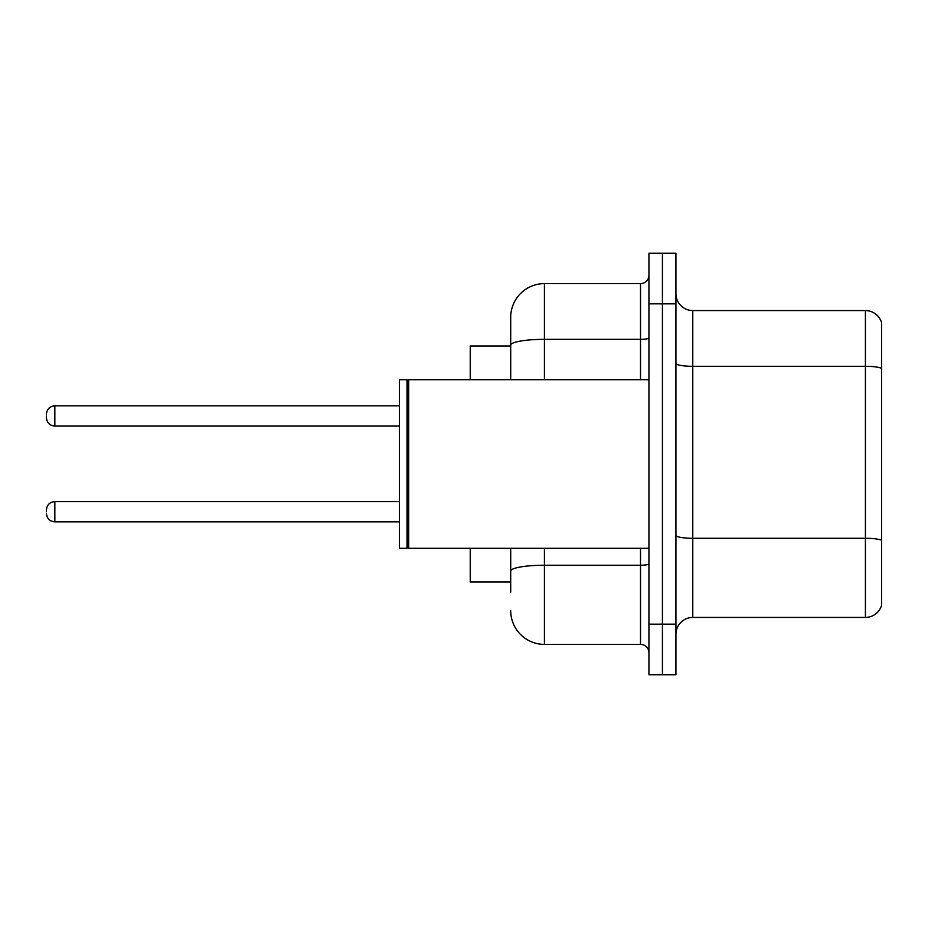<?xml version="1.0" encoding="UTF-8"?>
<svg xmlns="http://www.w3.org/2000/svg" width="928" height="928" viewBox="0 0 928 928"><rect width="100%" height="100%" fill="white"/><g stroke="black" fill="none" stroke-linecap="round" stroke-linejoin="round"><path stroke-width="1.39" d="M510.702 377.661L510.702 335.866L510.702 345.982L470.241 345.982L470.241 379.703M510.702 582.018L470.241 582.018L470.241 548.297M675.92 634.276A16.855 16.855 0 0 1 692.775 617.422L865.418 617.422L865.418 310.578L692.775 310.578A16.855 16.855 0 0 1 675.92 293.724A16.855 16.855 0 0 0 692.775 310.578L692.775 617.422M662.43 624.161L662.43 674.737L675.92 674.737L675.92 624.161L662.43 624.161L662.43 674.737L648.939 674.737L648.939 624.161L662.43 624.161L662.43 303.839L662.43 624.161M648.939 624.161L648.939 253.263L662.43 253.263L662.43 303.839L662.43 253.263L675.92 253.263L675.92 624.161M881.6 322.724A16.855 16.855 0 0 0 865.418 310.578A16.855 16.855 0 0 1 881.6 322.724L881.6 605.276A16.855 16.855 0 0 1 865.418 617.422M510.702 592.134L510.702 548.297L510.702 592.134M544.423 548.297L544.423 644.392L640.517 644.392A8.433 8.433 0 0 1 648.939 652.825A8.433 8.433 0 0 0 640.517 644.392L640.517 548.297M510.702 379.703L510.702 317.33A33.721 33.721 0 0 1 544.423 283.608L640.517 283.608A8.433 8.433 0 0 0 648.939 275.175M510.702 317.33L510.702 335.866M544.423 644.392A33.721 33.721 0 0 1 510.702 610.67M46.4 511.711L46.4 510.029L46.4 511.711M46.4 415.953L46.4 417.635L46.4 415.953M408.703 548.297L407.856 547.45L407.856 380.55L408.703 379.703L408.703 548.297L648.939 548.297M407.021 548.297L399.434 548.297L399.434 379.703L407.021 379.703L407.021 548.297L407.856 547.45M881.6 368.416A16.855 2.923 180 0 0 865.418 366.305L692.775 366.305A16.855 2.923 0 0 1 675.92 363.382M881.6 540.374A16.855 2.923 180 0 0 865.418 538.275L692.775 538.275A16.855 2.923 -0 0 1 675.92 535.34M675.92 303.839L648.939 303.839M648.939 563.783A8.433 1.462 0 0 1 640.517 565.245L544.423 565.245A33.721 5.858 180 0 0 510.702 571.103M544.423 283.608L544.423 339.335L640.517 339.335L640.517 283.608M510.702 345.193A33.721 5.858 180 0 1 544.423 339.335L544.423 379.703M640.517 379.703L640.517 339.335A8.433 1.462 0 0 0 648.939 337.873M46.4 510.029C46.945 504.855 49.752 502.048 54.833 501.596L54.833 521.826L399.434 521.826M399.434 405.838L54.833 405.838L54.833 426.068C49.752 425.616 46.945 422.808 46.4 417.635M407.856 380.55L407.021 379.703M408.703 379.703L648.939 379.703M54.833 501.596L399.434 501.596M54.833 521.826C49.752 521.374 46.945 518.566 46.4 513.393M54.833 426.068L399.434 426.068M54.833 405.838C49.752 406.29 46.945 409.097 46.4 414.271"/></g></svg>
